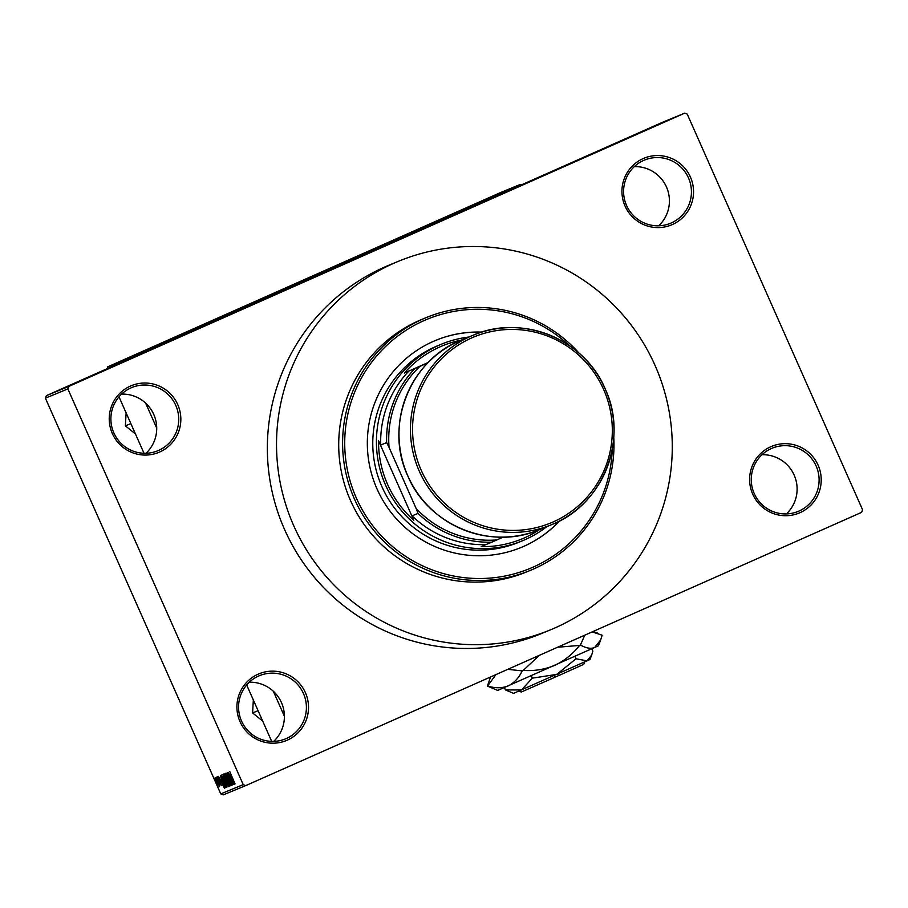 <?xml version="1.0" encoding="UTF-8"?>
<svg xmlns="http://www.w3.org/2000/svg" width="908" height="908" viewBox="0 0 908 908"><rect width="100%" height="100%" fill="white"/><g stroke="black" fill="none" stroke-linecap="round" stroke-linejoin="round"><path stroke-width="1.36" d="M752.732 494.202A36.07 35.764 -112.4 0 1 770.813 446.713A36.07 35.764 -112.4 0 1 818.108 465.191A36.07 35.764 -112.4 0 1 800.039 512.668A36.07 35.764 -112.4 0 1 752.732 494.202M816.156 466.042A34.175 33.88 67.6 0 0 772.175 448.189A34.175 33.88 67.6 0 0 754.219 493.532A34.175 33.88 67.6 0 0 798.211 511.386A34.175 33.88 67.6 0 0 816.156 466.042M762.005 454.738A34.175 33.88 -112.4 0 1 786.385 513.905M240.03 721.678A36.07 35.764 -112.4 0 1 258.099 674.19A36.07 35.764 -112.4 0 1 305.406 692.668A36.07 35.764 -112.4 0 1 287.325 740.145A36.07 35.764 -112.4 0 1 240.03 721.678M303.454 693.53A34.175 33.88 67.6 0 0 259.472 675.677A34.175 33.88 67.6 0 0 241.517 721.009A34.175 33.88 67.6 0 0 285.509 738.862A34.175 33.88 67.6 0 0 303.454 693.53M249.303 682.214A34.175 33.88 -112.4 0 1 273.671 741.382M112.354 433.559A36.07 35.764 -112.4 0 1 130.423 386.07A36.07 35.764 -112.4 0 1 177.73 404.548A36.07 35.764 -112.4 0 1 159.649 452.025A36.07 35.764 -112.4 0 1 112.354 433.559M175.777 405.411A34.175 33.88 67.6 0 0 131.796 387.546A34.175 33.88 67.6 0 0 113.84 432.889A34.175 33.88 67.6 0 0 157.833 450.743A34.175 33.88 67.6 0 0 175.777 405.411M121.615 394.095A34.175 33.88 -112.4 0 1 145.995 453.262M625.056 206.071A36.07 35.764 -112.4 0 1 643.125 158.594A36.07 35.764 -112.4 0 1 690.432 177.071A36.07 35.764 -112.4 0 1 672.363 224.548A36.07 35.764 -112.4 0 1 625.056 206.071M688.48 177.923A34.175 33.88 67.6 0 0 644.498 160.069A34.175 33.88 67.6 0 0 626.543 205.412A34.175 33.88 67.6 0 0 670.535 223.266A34.175 33.88 67.6 0 0 688.48 177.923M634.329 166.618A34.175 33.88 -112.4 0 1 658.697 225.786M374.198 248.928L253.23 302.568L374.198 248.928M426.215 317.607L422.322 319.219A136.688 135.519 67.6 0 0 350.522 500.558A136.688 135.519 67.6 0 0 526.47 571.972L530.374 570.372A136.688 135.519 -112.4 0 1 354.415 498.946A136.688 135.519 -112.4 0 1 426.215 317.607A136.688 135.519 -112.4 0 1 579.156 353.28M293.749 525.743A199.34 197.638 67.6 0 0 550.339 629.902A199.34 197.638 67.6 0 0 655.054 365.447A199.34 197.638 67.6 0 0 398.453 261.288A199.34 197.638 67.6 0 0 293.749 525.743M398.453 261.288L389.282 265.068A199.34 197.638 67.6 0 0 284.579 529.523A199.34 197.638 67.6 0 0 541.179 633.682L550.339 629.902M68.815 386.411L684.745 113.125L687.231 114.102L862.6 509.831L861.647 512.339L245.716 785.613L223.254 794.875L220.769 793.898L45.4 398.169L46.353 395.661L68.815 386.411L67.862 388.908L45.4 398.169M64.877 387.546L55.785 391.564L64.877 387.546M68.622 386.002L56.58 391.337L68.622 386.002M58.941 390.372L71.437 384.833L58.895 390.383M73.332 384.061L60.825 389.589L73.332 384.061M76.442 382.779L63.628 388.442L76.442 382.779M77.827 382.223L78.451 381.95M684.745 113.125L662.284 122.387L46.353 395.661M62.323 388.976L74.694 383.494L62.289 388.999M72.368 384.459L59.985 389.941L72.402 384.436M57.613 390.917L69.973 385.435L57.579 390.928M67.828 386.32L55.343 391.847L67.828 386.331M65.297 387.375L63.571 388.136L65.297 387.375M64.298 387.784L62.573 388.545L64.298 387.784M62.924 388.352L61.199 389.112L62.924 388.352M216.615 779.189L215.843 777.452L216.751 779.121M218.453 781.788L216.422 777.214L219.895 785.863L218.601 781.731M217.614 778.78L216.989 776.976L217.761 778.712M218.408 779.586L217.5 776.578L219.112 779.28L218.045 777.85L218.465 779.302L221.563 785.726L218.556 779.518M220.86 779.677L224.469 788.269L218.465 776.374L220.36 779.881L221.007 779.609M221.291 775.023L224.548 780.857L226.818 787.486L223.493 781.47L221.291 775.023M223.686 774.036L226.943 779.87L229.213 786.498L225.888 780.483L223.686 774.036M229.769 771.528L235.036 783.91L229.769 771.528M220.769 793.898L243.231 784.637L67.862 388.908M230.689 775.625L234.309 784.217L228.305 772.322L230.189 775.829L230.836 775.557M232.3 782.174L227.987 772.447L233.515 784.535L228.43 775.114L232.607 784.909L227.216 772.765L232.448 782.106M227.079 776.794L225.978 773.094L228.283 776.987L226.591 774.513L227.216 776.715L230.473 782.049L231.529 785.545L227.227 776.737M229.803 786.067L224.878 773.73L230.836 785.647L225.593 775.114L229.951 785.999M223.674 778.44L222.993 774.513L228.373 786.657L226.16 783.956L223.674 778.44L225.366 780.244L223.47 775.988L223.811 778.372M222.335 782.038L220.599 775.5L225.978 787.645L225.241 787.679L222.483 781.981M216.819 782.378L215.162 777.543L217.591 781.958L219.214 786.703L216.967 782.321M521.351 184.914L520.205 184.472L500.036 192.78L107.757 366.821L127.926 358.512L127.495 359.67M520.205 184.472L127.926 358.512M271.685 741.382L246.681 684.961M144.009 453.262L119.005 396.841M284.408 716.276L273.308 691.215M156.732 428.145L145.632 403.095M107.031 368.739L107.757 366.821M243.231 784.637L245.716 785.613M232.709 780.653L230.87 777.237L232.857 780.585M228.578 785.08L224.321 775.455L227.329 783.184L228.964 784.909M225.888 781.039L225.195 781.345M227.602 785.295L225.99 781.663L226.228 783.695L227.738 785.238M226.183 786.067L221.927 776.442L224.934 784.171L226.557 785.897M225.865 787.406L225.241 787.679M225.207 786.283L220.814 777.078L222.494 781.992L224.628 786.237L225.343 786.226M222.869 784.705L221.03 781.289L223.016 784.637M218.658 785.431L215.718 778.814L218.953 785.307M68.838 386.172L72.481 384.561L68.838 386.172M61.415 389.305L70.96 385.071L61.404 389.328M64.264 388.022L60.405 389.725L64.252 388.022M65.66 387.398L69.882 385.525L65.66 387.398M59.02 390.292L68.565 386.059L59.02 390.292M58.26 390.599L67.487 386.513L58.26 390.599M59.009 390.224L62.652 388.624L59.009 390.224M56.024 391.439L62.584 388.522L56.012 391.45M461.309 340.114A104.42 103.523 67.6 0 0 439.892 346.924A104.42 103.523 67.6 0 0 404.31 373.086L408.872 371.077A102.513 101.639 67.6 0 0 380.713 445.056L378.545 440.777A104.42 103.523 67.6 0 0 413.787 520.318L412.084 515.857A102.513 101.639 67.6 0 0 485.791 544.641L481.229 546.661A104.42 103.523 67.6 0 0 524.495 537.842A104.42 103.523 67.6 0 0 539.42 529.682M546.832 526.629A106.315 105.407 -112.4 0 1 525.028 539.681A106.315 105.407 -112.4 0 1 522.463 540.771A106.315 105.407 -112.4 0 1 385.049 483.93A106.315 105.407 -112.4 0 1 438.893 345.278A106.315 105.407 -112.4 0 1 441.458 344.177A106.315 105.407 -112.4 0 1 468.721 337.061M428.201 362.496L404.31 373.086M378.545 440.777L413.787 520.318M408.872 371.077L419.905 366.378A100.618 99.755 67.6 0 0 389.067 447.394L416.102 508.423A100.618 99.755 67.6 0 0 496.824 539.942L503.202 537.105M427.85 362.848L419.905 366.378M389.067 447.394L386.672 442.605A102.513 101.639 -112.4 0 1 414.831 368.625M380.713 445.056L386.672 442.605M412.084 515.857L418.043 513.406L416.102 508.423M496.824 539.942L491.75 542.189A102.513 101.639 -112.4 0 1 418.043 513.406M485.791 544.641L491.75 542.189M481.864 332.101A112.013 111.048 67.6 0 0 435.851 340.33A112.013 111.048 67.6 0 0 377.013 488.935A112.013 111.048 67.6 0 0 521.192 547.456A112.013 111.048 67.6 0 0 559.657 520.886M481.569 332.192A112.013 111.048 67.6 0 0 435.738 340.375M569.452 345.687A134.793 133.635 67.6 0 0 400.564 334.008A134.793 133.635 67.6 0 0 356.367 498.095A134.793 133.635 67.6 0 0 504.099 576.194A134.793 133.635 67.6 0 0 612.242 449.528M613.774 437.304A136.688 135.519 -112.4 0 1 530.374 570.372M522.463 540.771L518.797 542.28A106.315 105.407 -112.4 0 1 381.95 486.733A106.315 105.407 -112.4 0 1 437.792 345.698L441.458 344.177M521.079 547.501A112.013 111.048 67.6 0 0 559.385 521.022M258.076 710.68L252.594 712.939L253.343 699.989M262.673 721.054L252.594 712.939M130.865 423.605L125.372 425.863L126.121 412.913M135.462 433.967L125.372 425.863M554.901 677.152L558.375 675.722L557.83 673.895M584.707 661.932L583.776 664.338L558.375 675.722M591.823 648.834L592.856 651.15L591.664 655.077L587.067 660.865L576.035 658.765L556.808 674.372L532.338 678.163L521.51 689.955L505.438 689.932L504.394 687.572M532.338 678.163L531.271 675.756M505.438 689.932L513.576 693.371L589.95 659.526L591.607 655.236M576.035 658.765L574.98 656.37M600.585 640.151L598.406 645.815L497.732 690.42L487.403 686.107L490.547 676.982M507.765 669.344L522.202 670.876C518.877 677.913 514.2 682.93 508.185 685.915C501.988 688.309 495.11 688.343 487.551 686.039L495.995 674.565M592.152 631.9L602.129 635.203L600.676 639.947L594.604 647.574C590.688 649.027 585.966 648.176 580.462 645.02L584.752 635.191M557.591 647.245L579.565 645.418C572.789 654.044 564.504 660.695 554.72 665.382C544.652 669.502 534.165 671.182 523.246 670.41L539.363 655.326M580.462 645.02L579.565 645.418M523.246 670.41L522.202 670.876M554.391 675.416L554.936 677.255L521.294 692.032L518.877 691.101M605.125 388.794A102.513 101.639 -112.4 0 1 551.269 524.801A102.513 101.639 -112.4 0 1 419.303 471.229A102.513 101.639 -112.4 0 1 473.159 335.222A102.513 101.639 -112.4 0 1 605.125 388.794C629.085 439.177 602.98 505.109 551.269 524.801L539.817 529.523A102.513 101.639 67.6 0 1 407.851 475.951A102.513 101.639 67.6 0 1 461.695 339.944L473.159 335.222C521.964 313.669 584.559 339.081 605.137 388.783M421.255 470.378A100.618 99.755 67.6 0 0 553.21 521.907A100.618 99.755 67.6 0 0 603.627 389.464A100.618 99.755 67.6 0 0 471.683 337.924A100.618 99.755 67.6 0 0 421.255 470.378M461.695 339.944C409.985 359.647 383.88 425.568 407.828 475.962C428.417 525.664 491.001 551.077 539.817 529.523M593.219 631.435L597.884 633.239"/></g></svg>
